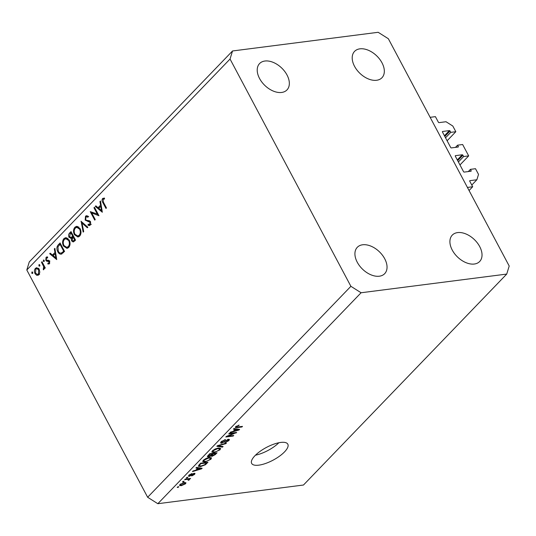 <?xml version="1.0" encoding="UTF-8"?>
<svg xmlns="http://www.w3.org/2000/svg" width="536" height="536" viewBox="0 0 536 536"><rect width="100%" height="100%" fill="white"/><g stroke="black" fill="none" stroke-linecap="round" stroke-linejoin="round"><path stroke-width="0.8" d="M459.968 164.941L468.685 155.889L463.62 156.539L462.91 155.212A0.583 0.375 -136.1 0 0 462.233 154.783L455.479 155.648A0.583 0.375 -136.1 0 0 455.312 156.184L463.54 171.661A0.583 0.375 -136.1 0 0 464.223 172.09L470.977 171.219A0.583 0.375 -136.1 0 0 471.137 170.683L470.434 169.356L475.499 168.706L478.521 174.388L476.866 179.761L469.905 180.659A0.583 0.375 -136.1 0 0 469.737 181.195L472.698 186.756L469.06 190.528M472.698 186.756L467.419 187.433L430.133 117.317L435.413 116.64L438.368 122.201A0.583 0.375 -136.1 0 0 439.051 122.63L446.012 121.732L452.806 126.027L455.828 131.709L447.111 140.76M476.866 179.761L471.781 185.041M470.434 169.356L468.303 171.567M463.62 156.539L458.387 161.966M468.685 155.889L462.642 144.526L457.577 145.176L455.446 147.387M455.828 131.709L450.763 132.359L450.052 131.032A0.583 0.375 -136.1 0 0 449.376 130.603L442.622 131.467A0.583 0.375 -136.1 0 0 442.455 132.003L450.682 147.48A0.583 0.375 -136.1 0 0 451.366 147.909L458.119 147.045A0.583 0.375 -136.1 0 0 458.287 146.502L457.577 145.176M450.763 132.359L445.53 137.792M280.683 442.441A20.469 7.182 152 0 0 259.994 451.413A20.469 7.182 152 0 0 251.665 463.412A20.469 7.182 152 0 0 258.801 465.161A20.469 7.182 152 0 0 279.49 456.19A20.469 7.182 152 0 0 287.819 444.19A20.469 7.182 152 0 0 280.683 442.441M362.624 244.778A19.008 12.114 43.9 0 0 357.298 247.304A19.008 12.114 43.9 0 0 359.602 265.883A19.008 12.114 43.9 0 0 379.341 276.208A19.008 12.114 43.9 0 0 384.674 273.682A19.008 12.114 43.9 0 0 382.362 255.103A19.008 12.114 43.9 0 0 362.624 244.778M264.925 61.024A19.008 12.114 43.9 0 0 259.591 63.55A19.008 12.114 43.9 0 0 261.896 82.129A19.008 12.114 43.9 0 0 281.635 92.453A19.008 12.114 43.9 0 0 286.968 89.927A19.008 12.114 43.9 0 0 284.656 71.342A19.008 12.114 43.9 0 0 264.925 61.024M359.904 48.836A19.008 12.114 43.9 0 0 354.577 51.369A19.008 12.114 43.9 0 0 356.882 69.948A19.008 12.114 43.9 0 0 376.62 80.273A19.008 12.114 43.9 0 0 381.954 77.747A19.008 12.114 43.9 0 0 379.642 59.161A19.008 12.114 43.9 0 0 359.904 48.836M457.61 232.597A19.008 12.114 43.9 0 0 452.277 235.123A19.008 12.114 43.9 0 0 454.588 253.702A19.008 12.114 43.9 0 0 474.327 264.027A19.008 12.114 43.9 0 0 479.66 261.501A19.008 12.114 43.9 0 0 477.348 242.922A19.008 12.114 43.9 0 0 457.61 232.597M97.498 214.427L93.961 207.78L94.457 207.271L98.952 215.733L91.696 212.933L95.234 219.593L94.745 220.102L90.242 211.64L98.209 214.34M85.177 220.122L85.519 216.209L86.464 215.7L88.165 216.33L87.931 217.241L86.577 216.772L85.981 217.08L85.673 219.626L86.309 220.249L89.519 220.799L90.51 221.77L90.216 225.14L89.358 225.596L87.998 225.227L88.165 224.242L89.807 224.215L90.041 222.313L85.177 220.122L85.974 220.021M91.348 224.256L89.237 224.53L90.785 224.095M80.983 221.254L87.871 227.237L87.341 227.787L81.975 223.01L83.696 231.572L83.167 232.121L81.117 221.234M74.899 227.237L76.574 226.313L80.125 228.651C81.425 231.519 81.271 233.998 79.67 236.088L77.948 237.039L74.397 234.661C73.104 231.78 73.271 229.308 74.899 227.237L77.01 226.963L77.68 226.413M63.952 238.594L65.633 237.669L69.184 240.007C70.477 242.882 70.33 245.361 68.729 247.444L67.007 248.396L63.456 246.024C62.163 243.143 62.33 240.664 63.952 238.594L66.062 238.326L66.732 237.77M54.886 248.342L56.722 259.571L49.694 253.729L50.23 253.173L52.481 255.049L54.96 252.469L54.35 248.898L54.886 248.342M32.415 272.007L31.852 272.08L32.683 272.308L32.602 273.487L31.771 273.26L32.113 271.94M147.648 497.267L26.8 269.99L29.272 261.923L232.524 50.974L378.168 32.294L388.352 38.733L509.2 266.01L506.728 274.077L303.476 485.026L157.832 503.706L147.648 497.267L350.892 286.311L230.045 59.034L26.8 269.99M39.195 269.4L39.811 272.161L38.833 274.767L36.77 275.323L35.054 273.695C34.13 271.618 34.257 269.843 35.43 268.369L36.642 267.692L39.195 269.4M39.497 264.65L38.94 264.724L39.771 264.958L39.691 266.137L38.86 265.903L39.202 264.583M41.486 262.245L41.982 261.736L45.265 267.92L44.776 268.429L44.294 267.524L43.858 269.554L43.316 269.782L43.63 266.539L41.486 262.245L42.203 262.158M43.858 269.554L43.45 269.769M43.919 260.067L43.362 260.134L44.193 260.369L44.106 261.548L43.275 261.313L43.624 259.994M49.513 261.166L49.366 263.839L47.872 264.02L47.925 263.143L48.964 263.075L49.037 261.709L46.511 261.119L45.815 260.355L46.042 257.354L46.913 256.891L47.63 257.005L47.61 257.916L46.471 258.091L46.29 259.819L46.739 260.268L48.823 260.402L49.513 261.166L48.602 261.287M49.768 263.109L48.588 263.263L49.801 262.968M49.861 260.965L47.697 261.24M47.61 257.916L46.471 258.091M61.573 254.057C60.052 254.439 58.793 253.662 57.781 251.739C56.434 248.905 56.635 246.567 58.384 244.711L60.079 242.949L64.581 251.418L61.084 254.185M72.045 238.319L69.07 237.348C68.367 235.652 68.521 234.245 69.546 233.126L71.02 231.592L75.522 240.054L73.204 241.977L71.603 240.872L71.275 238.413L70.812 238.533M100.487 201.013L102.322 212.243L95.294 206.4L95.83 205.844L98.081 207.72L100.56 205.141L99.951 201.57L100.487 201.013M103.066 199.345L103.468 202.313L106.463 207.948L105.967 208.457L102.932 202.742C101.88 201.201 101.78 199.774 102.631 198.454L104.466 198.059L104.527 199.01L103.066 199.345M104.52 198.943L103.488 199.097M234.594 433.222L228.718 433.979L229.287 433.39L236.671 432.445L227.867 436.224L233.756 435.467L233.187 436.056L225.803 437.001L226.413 436.371L234.594 433.222L234.339 432.74M221.603 443.232L220.537 442.984L221.174 441.718L225.502 439.5L221.991 441.657L222.152 442.642L228.416 439.252L229.428 439.466L228.852 440.646L224.966 442.669L227.974 440.773L227.834 439.848L221.603 443.232L220.939 441.979M221.14 441.751L222.152 442.642M228.055 439.319L228.403 439.969L227.619 439.44M222.507 447.145L216.845 446.3L217.428 445.691L226.453 443.044L225.87 443.654L218.031 445.852L223.097 446.528L222.507 447.145L222.112 446.394M211.8 451.982L212.45 450.769L215.224 448.947L218.313 448.049L220.624 448.404L220.028 449.805L214.065 452.538L211.854 452.143M202.709 461.422L203.358 460.216L206.125 458.387L209.214 457.489L211.526 457.845L210.929 459.245L204.973 461.978L202.755 461.583M197.663 468.216L195.928 468.008L196.524 467.392L202.166 468.256L201.61 468.833L192.471 471.6L193.06 470.983L195.747 470.206L197.663 468.216L197.281 467.506M178.247 487.318L177.195 487.452L177.764 486.862L178.816 486.728L178.247 487.318L177.992 486.835M506.728 274.077L361.083 292.757L157.832 503.706M181.289 485.703L179.547 485.475L179.975 484.477L184.284 482.534L185.965 482.769L185.543 483.767L181.289 485.703L181 485.16M183.506 481.864L182.454 481.998L183.024 481.408L184.076 481.274L183.506 481.864L183.252 481.375M187.439 479.352L184.652 479.713L185.221 479.117L190.595 478.434L189.168 479.13L189.449 479.707L188.625 480.303L188.076 480.176L188.438 479.318L187.439 479.352L187.185 478.869M189.168 479.13L189.449 479.707L189.168 479.13M188.558 479.767L188.136 478.748M187.345 477.878L186.287 478.012L186.856 477.422L187.915 477.288L187.345 477.878L187.091 477.395M189.349 476.33L188.471 476.149L188.96 475.157L192.042 473.529L189.69 475.097L189.784 475.754L194.28 473.301L195.03 473.462L194.548 474.42L191.714 475.961L193.757 474.534L193.818 473.878L189.349 476.33L188.813 475.318M189.469 474.688L189.784 475.754M193.757 474.534L193.596 473.476M200.611 466.548L198.246 466.213L200.571 463.191L207.961 462.24L205.415 464.766L200.611 466.548L200.337 466.019M208.497 456.933L207.305 456.706L209.67 453.744L217.06 452.799L215.358 454.562L212.001 456.357L211.063 455.922L208.497 456.933L207.827 455.667M211.09 456.156L210.876 455.567M235.11 429.349L233.381 429.135L233.977 428.519L239.612 429.39L239.063 429.966L229.924 432.726L230.514 432.11L233.2 431.333L235.11 429.349L234.735 428.639M235.686 426.663L239.163 425.142L236.523 426.576L236.51 427.092L242.5 426.395L241.93 426.984L236.919 427.627L235.291 427.487L235.686 426.663M236.289 426.14L236.51 427.092M230.045 59.034L232.524 50.974M361.083 292.757L350.892 286.311M255.471 455.185A20.469 7.182 152 0 0 278.874 442.743M184.86 482.487L185.543 483.767M180.518 484.001L180.726 484.397C180.31 485.087 180.672 485.321 181.805 485.12L184.786 483.847L184.592 482.5M184.786 483.847C185.208 483.164 184.853 482.923 183.721 483.13L180.726 484.397L180.511 484.953L180.163 484.296M183.48 482.675L183.721 483.13M189.771 478.534L190.025 479.023M188.417 479.901L188.625 480.303M191.359 473.71L191.573 474.105M193.985 473.355L194.548 474.42M192.987 473.744L193.188 474.125M201.228 468.116L201.61 468.833M199.975 468.565L198.34 468.303L196.799 469.898L201.114 468.645L199.975 468.565L199.6 467.868M197.972 467.613L198.34 468.303M200.799 468.049L201.114 468.645M196.531 469.395L196.799 469.898M205.181 464.323L205.415 464.766M206.528 462.943L200.866 463.667L199.895 464.678L199.606 465.958L201.194 465.952L204.645 464.759L206.528 462.943L206.273 462.454M200.611 463.184L200.866 463.667M198.856 464.973L199.606 465.958M199.626 464.176L199.895 464.678M210.561 458.541L210.929 459.245M204.685 461.442L204.973 461.978M210.065 459.359L210.514 458.32L208.638 458.079L204.223 460.096L203.794 461.134L205.563 461.382L207.472 460.927L210.065 459.359M208.397 457.63L208.638 458.079M203.982 459.647L204.223 460.096M211.352 455.138L212.001 456.357M215.626 453.503L213.422 453.784L211.928 455.399L212.45 455.781L214.695 454.468L215.626 453.503L215.371 453.014M213.16 453.302L213.422 453.784M211.633 454.85L212.45 455.781M212.296 453.409L212.558 453.892L209.965 454.227L208.35 456.23L207.968 455.513M209.71 453.744L209.965 454.227M208.082 455.399L209.06 456.344L212.558 453.892M208.571 454.89L208.839 455.399M219.653 449.101L220.028 449.805M213.784 452.002L214.065 452.538M219.164 449.918L219.613 448.88L217.73 448.639L213.321 450.655L212.886 451.694L214.661 451.942L216.564 451.48L219.164 449.918M217.495 448.19L217.73 448.639M213.08 450.207L213.321 450.655M225.669 443.279L225.87 443.654M224.792 439.641L225.026 440.076M221.743 441.195L221.991 441.657M228.142 439.299L228.852 440.646M224.008 441.751L224.209 442.126M235.793 432.552L236.068 433.068M227.686 435.882L227.867 436.224M232.932 435.574L233.187 436.056M238.681 429.242L239.063 429.966M237.421 429.691L235.786 429.43L234.252 431.024L238.567 429.772L237.421 429.691L237.053 428.994M235.425 428.746L235.786 429.43M238.252 429.175L238.567 429.772M233.984 430.522L234.252 431.024M238.453 425.262L238.694 425.718M241.676 426.502L241.93 426.984M236.637 427.105L236.919 427.627M32.79 273.125L31.771 273.26M38.431 275.115L36.77 275.323M38.639 274.955L37.909 274.445M35.805 273.601L35.054 273.695M37.165 268.563L37.54 268.094L35.43 268.369M35.544 273.179L37.54 274.492L38.431 274.003L38.699 269.903L36.783 268.61L35.838 269.126L35.544 273.179M39.436 273.876L38.431 274.003M39.396 269.816L38.699 269.903M39.878 265.769L38.86 265.903M45.004 267.43L44.294 267.524M44.254 268.717L43.235 268.844M44.274 268.603L43.55 268.697M44.475 266.432L43.63 266.539M44.294 261.186L43.275 261.313M49.372 263.826L47.872 264.02M49.707 261.622L49.037 261.709M49.426 261.019L47.791 261.226M49.808 260.972L46.511 261.119M48.622 260.851L47.932 260.087M46.699 260.248L45.815 260.355M47.624 257.153L46.042 257.354M50.732 253.595L49.694 253.729M53.962 254.855L52.481 255.049M55.577 252.396L54.96 252.469M54.967 248.818L54.35 248.898M53.198 255.645L55.885 257.876L55.154 253.615L53.198 255.645M56.501 257.796L55.885 257.876M55.778 253.535L55.154 253.615M62.116 253.769L61.091 253.099M58.511 251.645L57.781 251.739M63.315 252.724L60.883 253.126L63.228 252.811M63.623 251.056L60.052 244.329L57.968 246.821L58.277 251.23C59.128 252.825 60.179 253.401 61.432 252.965L64.34 250.962M60.762 244.235L60.052 244.329M68.018 248.027L66.806 247.364M64.186 245.93L63.456 246.024M65.754 238.688L66.062 238.326M69.392 240.436L68.695 240.523L65.841 238.674L64.434 239.438C63.067 241.113 62.906 243.143 63.945 245.515L66.779 247.364L69.044 247.069M66.779 247.364L68.24 246.6C69.579 244.905 69.727 242.882 68.695 240.523M69.432 246.446L68.24 246.6M74.283 241.341L73.861 240.858M72.4 240.771L71.603 240.872M72.152 238.125L71.456 237.502M69.854 237.247L69.07 237.348M71.623 232.892L69.546 233.126M73.901 240.389L74.571 239.699L73.131 236.986L72.085 240.349L72.997 240.965L75.382 240.202M75.281 239.605L74.571 239.699M73.841 236.892L73.131 236.986M72.34 236.456L72.668 236.115L70.993 232.972L70.296 233.696L69.566 236.832L71.261 237.415L72.34 236.456L73.526 236.302M73.378 236.028L72.668 236.115M72.916 237.207L70.779 237.589L72.889 237.321M71.703 232.879L70.993 232.972M78.966 236.671L77.754 236.001M75.134 234.567L74.397 234.661M76.695 227.331L77.01 226.963M80.333 229.073L79.636 229.167L76.789 227.318L75.382 228.081C74.008 229.756 73.847 231.78 74.886 234.152L77.727 236.008L79.991 235.713M77.727 236.008L79.187 235.244C80.521 233.549 80.675 231.525 79.636 229.167M80.373 235.09L79.187 235.244M82.966 222.882L81.975 223.01M87.556 215.948L85.519 216.209M90.296 225.046L87.998 225.227M90.108 224.953L90.202 224.403M90.711 222.226L90.041 222.313M90.309 221.442L89.097 221.596M90.149 221.247L87.917 221.515M90.028 221.247L87.85 220.571M87.134 216.698L87.603 215.975M94.678 207.693L93.961 207.78M93.311 212.725L91.696 212.933M96.333 206.266L95.294 206.4M99.562 207.526L98.081 207.72M101.177 205.067L100.56 205.141M100.567 201.489L99.951 201.57M98.798 208.316L101.485 210.548L100.755 206.286L98.798 208.316M102.101 210.467L101.485 210.548M101.378 206.206L100.755 206.286M104.252 198.977L104.493 198.488M104.48 198.213L102.631 198.454M471.137 170.683L470.575 171.272M462.233 154.783L457.295 159.909M462.91 155.212L457.684 160.639M458.287 146.502L457.717 147.092M449.376 130.603L444.438 135.729M450.052 131.032L444.826 136.459M192.009 474.38L192.243 474.829M206.152 463.339L206.42 463.841M215.09 454.052L215.358 454.562M212.149 454.32L212.417 454.823M225.341 440.713L225.542 441.095M43.309 264.235L42.592 264.328M59.864 244.523L58.384 244.711M64.514 251.29L63.241 251.458M103.642 202.648L102.932 202.742M188.685 479.425L188.31 478.722M189.396 475.667L189.067 475.05M194.099 473.951L193.811 473.402M210.514 458.32L210.038 457.416M203.794 461.134L203.325 460.25M211.874 455.687L211.499 454.99M219.613 448.88L219.13 447.975M212.886 451.694L212.417 450.81M236.336 426.998L236.001 426.361M37.54 274.492L39.651 274.218M36.783 268.61L38.894 268.342M46.98 257.823L47.61 257.742M65.841 238.674L67.951 238.399M72.997 240.965L75.107 240.698M76.789 227.318L78.899 227.043M86.577 216.772L88.688 216.497"/></g></svg>
